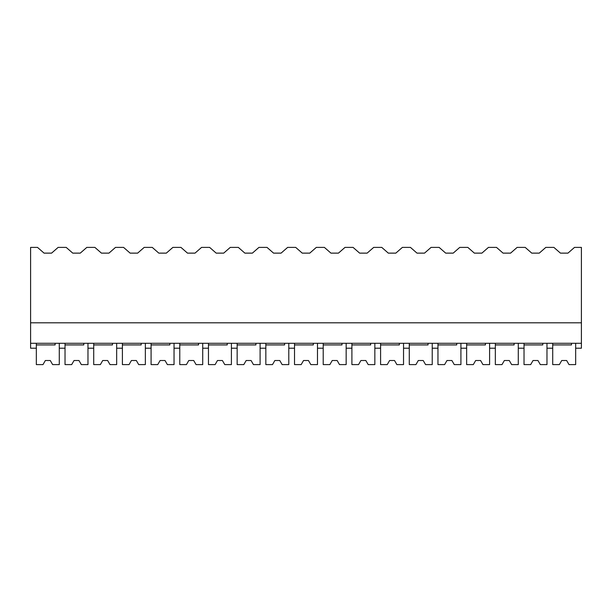 <?xml version="1.0" encoding="UTF-8"?>
<svg xmlns="http://www.w3.org/2000/svg" width="612" height="612" viewBox="0 0 612 612"><rect width="100%" height="100%" fill="white"/><g stroke="black" fill="none" stroke-linecap="round" stroke-linejoin="round"><path stroke-width="0.92" d="M30.6 322.799L30.6 247.393L37.508 247.393L44.064 253.131L51.576 253.131L58.132 247.393L66.195 247.393L72.751 253.131L80.264 253.131L86.82 247.393L94.883 247.393L101.439 253.131L108.951 253.131L115.507 247.393L123.57 247.393L130.126 253.131L137.639 253.131L144.195 247.393L152.258 247.393L158.814 253.131L166.326 253.131L172.882 247.393L180.945 247.393L187.501 253.131L195.014 253.131L201.57 247.393L209.633 247.393L216.189 253.131L223.701 253.131L230.257 247.393L238.32 247.393L244.877 253.131L252.389 253.131L258.945 247.393L267.008 247.393L273.564 253.131L281.076 253.131L287.632 247.393L295.695 247.393L302.252 253.131L309.764 253.131L316.32 247.393L324.383 247.393L330.939 253.131L338.451 253.131L345.007 247.393L353.07 247.393L359.627 253.131L367.139 253.131L373.695 247.393L381.758 247.393L388.314 253.131L395.826 253.131L402.382 247.393L410.445 247.393L417.002 253.131L424.514 253.131L431.07 247.393L439.133 247.393L445.689 253.131L453.201 253.131L459.757 247.393L467.82 247.393L474.377 253.131L481.889 253.131L488.445 247.393L496.508 247.393L503.064 253.131L510.576 253.131L517.132 247.393L525.195 247.393L531.752 253.131L539.264 253.131L545.82 247.393L553.883 247.393L560.439 253.131L567.951 253.131L574.507 247.393L581.4 247.393L581.4 343.294L30.6 343.294L30.6 322.799L581.4 322.799M36.337 343.294L36.337 348.213L30.6 348.213L30.6 343.294M65.025 343.294L65.025 348.213L59.288 348.213L59.288 343.294L59.288 364.607L52.64 364.607L50.268 360.506L45.357 360.506L42.985 364.607L36.337 364.607L36.337 344.931L55.111 344.931L55.111 343.294M571.486 343.294L571.486 344.931L552.712 344.931L552.712 364.607L559.36 364.607L561.732 360.506L566.643 360.506L569.015 364.607L575.663 364.607L575.663 343.294L575.663 348.213L581.4 348.213L581.4 343.294M542.798 343.294L542.798 344.931L524.025 344.931L524.025 364.607L530.673 364.607L533.044 360.506L537.956 360.506L540.327 364.607L546.975 364.607L546.975 343.294L546.975 348.213L552.712 348.213L552.712 343.294M93.713 343.294L93.713 348.213L87.975 348.213L87.975 343.294L87.975 364.607L81.327 364.607L78.956 360.506L74.044 360.506L71.673 364.607L65.025 364.607L65.025 344.931L83.798 344.931L83.798 343.294M122.4 343.294L122.4 348.213L116.663 348.213L116.663 343.294L116.663 364.607L110.015 364.607L107.643 360.506L102.732 360.506L100.36 364.607L93.713 364.607L93.713 344.931L112.486 344.931L112.486 343.294M151.088 343.294L151.088 348.213L145.35 348.213L145.35 343.294L145.35 364.607L138.702 364.607L136.331 360.506L131.419 360.506L129.048 364.607L122.4 364.607L122.4 344.931L141.173 344.931L141.173 343.294M179.775 343.294L179.775 348.213L174.037 348.213L174.037 343.294L174.037 364.607L167.39 364.607L165.018 360.506L160.107 360.506L157.735 364.607L151.088 364.607L151.088 344.931L169.861 344.931L169.861 343.294M208.463 343.294L208.463 348.213L202.725 348.213L202.725 343.294L202.725 364.607L196.077 364.607L193.706 360.506L188.794 360.506L186.423 364.607L179.775 364.607L179.775 344.931L198.548 344.931L198.548 343.294M237.15 343.294L237.15 348.213L231.412 348.213L231.412 343.294L231.412 364.607L224.765 364.607L222.393 360.506L217.482 360.506L215.11 364.607L208.463 364.607L208.463 344.931L227.236 344.931L227.236 343.294M265.837 343.294L265.837 348.213L260.1 348.213L260.1 343.294L260.1 364.607L253.452 364.607L251.081 360.506L246.169 360.506L243.798 364.607L237.15 364.607L237.15 344.931L255.923 344.931L255.923 343.294M294.525 343.294L294.525 348.213L288.788 348.213L288.788 343.294L288.788 364.607L282.14 364.607L279.768 360.506L274.857 360.506L272.485 364.607L265.837 364.607L265.837 344.931L284.611 344.931L284.611 343.294M323.212 343.294L323.212 348.213L317.475 348.213L317.475 343.294L317.475 364.607L310.827 364.607L308.456 360.506L303.544 360.506L301.173 364.607L294.525 364.607L294.525 344.931L313.298 344.931L313.298 343.294M351.9 343.294L351.9 348.213L346.163 348.213L346.163 343.294L346.163 364.607L339.515 364.607L337.143 360.506L332.232 360.506L329.86 364.607L323.212 364.607L323.212 344.931L341.986 344.931L341.986 343.294M380.588 343.294L380.588 348.213L374.85 348.213L374.85 343.294L374.85 364.607L368.202 364.607L365.831 360.506L360.919 360.506L358.548 364.607L351.9 364.607L351.9 344.931L370.673 344.931L370.673 343.294M409.275 343.294L409.275 348.213L403.538 348.213L403.538 343.294L403.538 364.607L396.89 364.607L394.518 360.506L389.607 360.506L387.235 364.607L380.588 364.607L380.588 344.931L399.361 344.931L399.361 343.294M437.963 343.294L437.963 348.213L432.225 348.213L432.225 343.294L432.225 364.607L425.577 364.607L423.206 360.506L418.294 360.506L415.923 364.607L409.275 364.607L409.275 344.931L428.048 344.931L428.048 343.294M466.65 343.294L466.65 348.213L460.913 348.213L460.913 343.294L460.913 364.607L454.265 364.607L451.893 360.506L446.982 360.506L444.61 364.607L437.963 364.607L437.963 344.931L456.736 344.931L456.736 343.294M495.338 343.294L495.338 348.213L489.6 348.213L489.6 343.294L489.6 364.607L482.952 364.607L480.581 360.506L475.669 360.506L473.298 364.607L466.65 364.607L466.65 344.931L485.423 344.931L485.423 343.294M524.025 343.294L524.025 348.213L518.288 348.213L518.288 343.294L518.288 364.607L511.64 364.607L509.268 360.506L504.357 360.506L501.985 364.607L495.338 364.607L495.338 344.931L514.111 344.931L514.111 343.294"/></g></svg>
